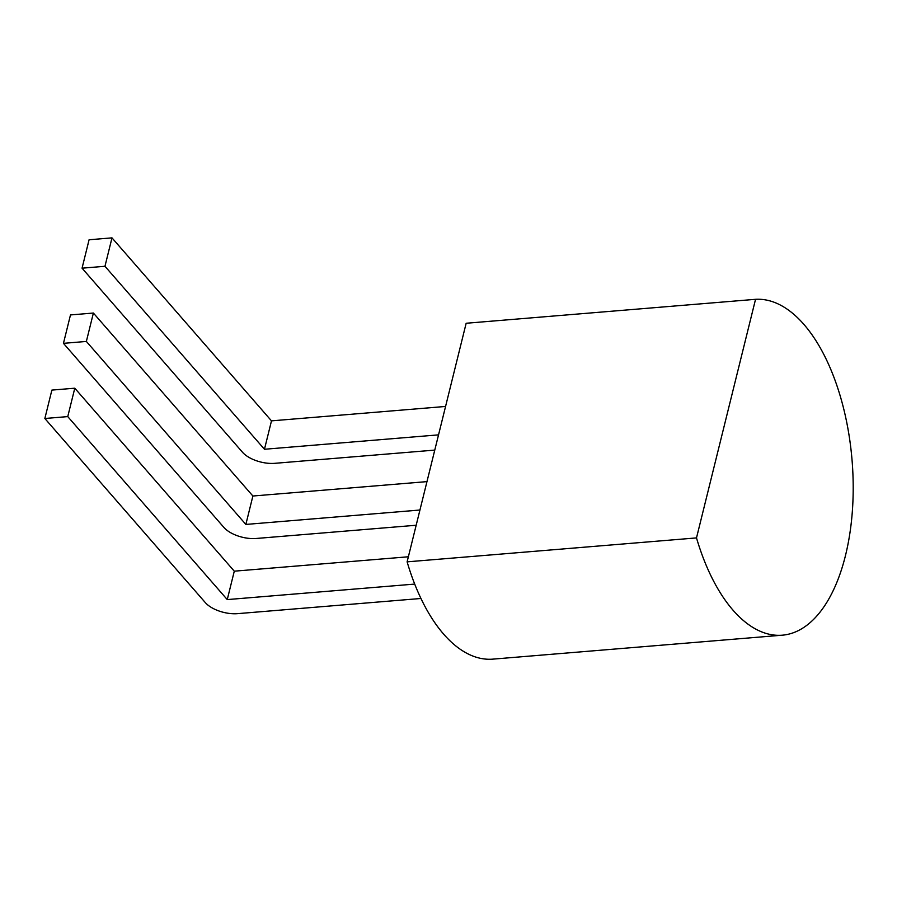 <?xml version="1.0" encoding="UTF-8"?>
<svg xmlns="http://www.w3.org/2000/svg" width="897" height="897" viewBox="0 0 897 897"><rect width="100%" height="100%" fill="white"/><g stroke="black" fill="none" stroke-linecap="round" stroke-linejoin="round"><path stroke-width="1.35" d="M696.498 537.908L407.115 561.847L466.16 323.256L755.543 299.318L696.498 537.908A168.479 83.914 85.3 0 0 782.33 635.188A168.479 83.914 85.3 0 0 852.15 461.361A168.479 83.914 85.3 0 0 755.543 299.318M407.115 561.847A168.479 83.914 85.3 0 0 492.958 659.127L782.33 635.188M82.053 268.181L104.96 266.286L111.99 237.873L89.083 239.768L82.053 268.181L242.504 452.256A24.421 11.863 -166.1 0 0 274.774 463.323L434.776 450.092M445.574 406.453L271.488 420.861L264.458 449.262L438.543 434.866M63.452 343.338L86.359 341.443L93.389 313.042L70.482 314.937L63.452 343.338L223.902 527.425A24.421 11.863 -166.1 0 0 256.172 538.48L416.174 525.25M426.972 481.622L252.887 496.019L245.856 524.431L419.942 510.023M44.85 418.495L67.757 416.6L74.787 388.199L51.88 390.094L44.85 418.495L205.301 602.582A24.421 11.863 -166.1 0 0 237.57 613.649L420.962 598.478M408.37 556.779L234.285 571.176L227.255 599.588L414.717 584.082M264.458 449.262L104.96 266.286M271.488 420.861L111.99 237.873M245.856 524.431L86.359 341.443M252.887 496.019L93.389 313.042M227.255 599.588L67.757 416.6M234.285 571.176L74.787 388.199"/></g></svg>
